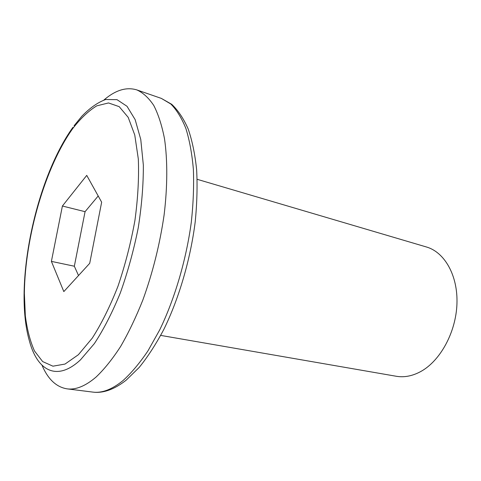 <?xml version="1.0" encoding="UTF-8"?>
<svg xmlns="http://www.w3.org/2000/svg" width="481" height="481" viewBox="0 0 481 481"><rect width="100%" height="100%" fill="white"/><g stroke="black" fill="none" stroke-linecap="round" stroke-linejoin="round"><path stroke-width="0.72" d="M160.72 335.407L396.248 376.262C404.28 377.633 412.494 376.034 420.875 371.464C440.386 360.75 455.994 332.149 456.95 303.818C457.984 275.463 444.582 252.158 426.431 246.981L197.168 179.311M103.938 100C115.452 90.103 126.425 86.742 136.857 89.917C143.116 92.755 148.755 97.938 153.776 105.471C158.339 114.358 161.917 125.463 164.514 138.793C167.61 160.197 167.556 186.381 164.111 214.929C159.842 244.3 152.754 272.661 142.857 300.006C135.973 317.28 128.553 332.792 120.587 346.536C112.464 359.048 104.311 369.204 96.128 377.002C85.516 386.069 75.824 390.019 67.057 388.852C56.301 387.085 47.95 379.208 42.009 365.235M62.404 206.018L86.742 175.379L101.653 202.182L89.713 263.317L63.823 291.594L51.395 261.387L62.404 206.018L85.065 211.682L74.339 266.221L78.517 275.547M98.196 195.971L85.065 211.682M51.395 261.387L74.339 266.221M161.357 98.407L171.735 104.317C178.108 110.347 183.604 118.591 188.215 129.052C192.22 140.735 195.021 154.299 196.633 169.733C197.499 186.075 197.018 203.487 195.196 221.975C190.44 259.427 179.088 298.214 163.925 329.226C156.078 344.017 147.835 356.758 139.189 367.448L126.118 380.218C114.262 389.496 103.15 393.452 92.785 392.093C101.948 393.308 111.983 389.496 122.908 380.663C131.313 373.058 139.652 363.149 147.92 350.932L159.734 329.84C174.771 298.773 186.267 259.782 191.324 222.06C193.32 203.427 194.005 185.882 193.38 169.414C192.033 153.86 189.538 140.236 185.9 128.523C181.692 118.079 176.677 109.915 170.851 104.034L161.357 98.407L136.857 89.917M74.068 125.757L81.722 116.372C89.767 108.015 97.757 102.387 105.694 99.501L116.985 99.651L127.02 106.295L135.155 119.637L140.771 139.484L143.344 165.091C143.44 184.656 141.733 205.609 138.215 227.97C133.682 250.511 127.712 272.186 120.298 292.995C112.265 312.644 103.619 329.515 94.36 343.602L80.513 359.812C56.734 382.058 37.217 370.617 29.341 340.722C13.318 285.035 35.6 179.323 72.89 127.381M72.739 128.547C45.184 167.075 24.988 237.331 24.363 293.224L25.331 315.801C27.128 329.605 30.177 341.336 34.494 350.98L42.635 361.562L52.934 366.185L65.025 364.063L78.373 354.725L92.244 338.161C101.497 323.695 110.065 306.409 117.953 286.309C125.162 265.079 130.808 243.164 134.908 220.557C137.927 198.304 139.069 177.784 138.318 158.995L134.764 135.005L128.193 117.358L119.216 106.662L108.52 102.946L96.801 105.832C88.696 110.75 80.676 118.326 72.739 128.547M67.057 388.852L92.785 392.093"/></g></svg>
